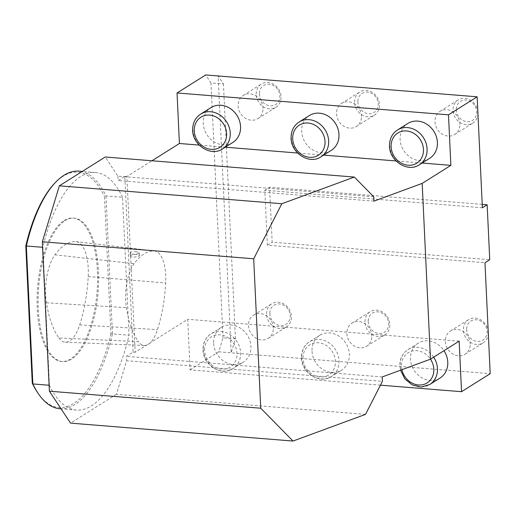 <?xml version="1.0" encoding="UTF-8"?>
<svg xmlns="http://www.w3.org/2000/svg" width="516" height="516" viewBox="0 0 516 516"><rect width="100%" height="100%" fill="white"/><g stroke="black" fill="none" stroke-linecap="round" stroke-linejoin="round"><path stroke-width="0.39" stroke-dasharray="2.58 1.94" d="M130.735 255.472A4.567 1.232 -2.7 0 0 130.316 256.02A4.567 1.232 -2.7 0 0 134.94 257.033A4.567 1.232 -2.7 0 0 139.443 255.588A4.567 1.232 -2.7 0 0 136.798 254.601A4.567 1.232 -2.7 0 0 130.735 255.472M136.663 251.763C132.973 251.46 130.806 251.853 130.174 252.943C129.974 254.852 139.668 254.375 139.314 252.788L136.663 251.763M58.895 337.954A36.262 15.022 94.6 0 0 65.422 342.192A36.262 15.022 94.6 0 0 79.696 324.88A87.243 36.139 94.6 0 0 88.204 276.537A36.262 15.022 94.6 0 0 76.22 241.662A36.262 15.022 94.6 0 0 75.846 241.63A87.243 36.139 94.6 0 0 54.889 254.807A36.262 15.022 94.6 0 0 46.446 302.789A87.243 36.139 94.6 0 0 58.895 337.954L138.404 341.631A84.211 34.888 -85.4 0 1 126.388 307.678A33.23 13.764 -85.4 0 1 134.128 263.708A84.211 34.888 -85.4 0 1 154.355 250.995A33.23 13.764 -85.4 0 1 154.697 251.021A33.23 13.764 -85.4 0 1 165.681 282.981A84.211 34.888 -85.4 0 1 157.464 329.647A33.23 13.764 -85.4 0 1 144.39 345.507A33.23 13.764 -85.4 0 1 138.404 341.631M64.061 220.551A71.95 29.805 -85.4 0 1 73.104 218.049A71.95 29.805 -85.4 0 1 97.034 292.159A71.95 29.805 -85.4 0 1 61.552 361.484A71.95 29.805 -85.4 0 1 37.094 298.119A71.95 29.805 -85.4 0 1 64.061 220.551M49.104 385.246L49.426 385.271A119.17 49.368 94.6 0 0 76.413 410.052A119.17 49.368 94.6 0 0 129.039 335.226L122.531 197.267L105.954 195.932A119.17 49.368 94.6 0 0 78.967 171.151M59.837 408.717A119.17 49.368 94.6 0 0 112.462 333.891L129.039 335.226M122.531 197.267A119.17 49.368 94.6 0 0 95.544 172.486A119.17 49.368 94.6 0 0 42.918 247.312L42.596 247.287M65.1 220.635A71.95 29.805 -85.4 0 1 74.136 218.133A71.95 29.805 -85.4 0 1 98.072 292.243A71.95 29.805 -85.4 0 1 62.591 361.568A71.95 29.805 -85.4 0 1 38.126 298.203A71.95 29.805 -85.4 0 1 65.1 220.635M112.462 333.891L105.954 195.932L104.458 196.519L110.927 333.742L112.462 333.891M42.918 247.312L49.426 385.271M54.619 183.309A118.029 48.891 -85.4 0 1 104.458 196.519M110.927 333.742A118.029 48.891 -85.4 0 1 37.745 392.818M256.188 94.138A13.706 11.913 57.8 0 1 261.341 84.056A13.706 11.913 57.8 0 1 278.724 89.32A13.706 11.913 57.8 0 1 275.925 107.264A13.706 11.913 57.8 0 1 263.031 106.625A13.706 11.913 57.8 0 1 256.188 94.138M263.005 108.541A13.706 11.913 -122.2 0 0 256.162 96.053A13.706 11.913 -122.2 0 0 243.262 95.421A13.706 11.913 -122.2 0 0 238.108 105.503A13.706 11.913 -122.2 0 0 244.952 117.99A13.706 11.913 -122.2 0 0 257.845 118.622A13.706 11.913 -122.2 0 0 263.005 108.541M259.438 93.77A11.255 9.785 -122.2 0 0 274.867 104.974A11.255 9.785 -122.2 0 0 274.673 86.295A11.255 9.785 -122.2 0 0 259.438 93.77M232.839 142.435A20.556 17.873 57.8 0 1 213.495 141.481A20.556 17.873 57.8 0 1 203.227 122.756A20.556 17.873 57.8 0 1 210.96 107.631M422.12 163.043L396.062 160.947M323.693 155.123L297.635 153.02M225.273 147.195L199.208 145.093M429.693 158.289A20.556 17.873 57.8 0 1 410.343 157.335A20.556 17.873 57.8 0 1 400.081 138.604A20.556 17.873 57.8 0 1 407.814 123.479M331.266 150.362A20.556 17.873 57.8 0 1 311.916 149.408A20.556 17.873 57.8 0 1 301.654 130.683A20.556 17.873 57.8 0 1 309.387 115.552M477.932 113.501A13.706 11.913 57.8 0 1 472.779 123.111A13.706 11.913 57.8 0 1 459.879 122.473A13.706 11.913 57.8 0 1 453.042 109.992A13.706 11.913 57.8 0 1 458.195 99.904A13.706 11.913 57.8 0 1 477.835 111.514M459.853 124.388A13.706 11.913 -122.2 0 0 453.016 111.907A13.706 11.913 -122.2 0 0 440.116 111.269A13.706 11.913 -122.2 0 0 434.962 121.357A13.706 11.913 -122.2 0 0 441.806 133.838A13.706 11.913 -122.2 0 0 454.699 134.476A13.706 11.913 -122.2 0 0 459.853 124.388M456.292 109.618A11.255 9.785 -122.2 0 0 471.714 120.828A11.255 9.785 -122.2 0 0 471.527 102.149A11.255 9.785 -122.2 0 0 456.292 109.618M488.291 333.246A13.706 11.913 57.8 0 1 483.144 342.85A13.706 11.913 57.8 0 1 470.244 342.218A13.706 11.913 57.8 0 1 463.4 329.73A13.706 11.913 57.8 0 1 468.554 319.649A13.706 11.913 57.8 0 1 488.2 331.253M470.218 344.127A13.706 11.913 -122.2 0 0 463.374 331.646A13.706 11.913 -122.2 0 0 450.481 331.008A13.706 11.913 -122.2 0 0 445.321 341.095A13.706 11.913 -122.2 0 0 452.164 353.576A13.706 11.913 -122.2 0 0 465.064 354.215A13.706 11.913 -122.2 0 0 470.218 344.127M466.651 329.356A11.255 9.785 -122.2 0 0 482.079 340.566A11.255 9.785 -122.2 0 0 481.892 321.887A11.255 9.785 -122.2 0 0 466.651 329.356M440.058 378.028A20.556 17.873 57.8 0 1 420.708 377.073A20.556 17.873 57.8 0 1 410.446 358.343A20.556 17.873 57.8 0 1 418.179 343.217A20.556 17.873 57.8 0 1 443.979 350.693M380.447 385.162L190.094 369.837L187.714 319.294L135.179 352.312L126.884 176.524L151.962 160.766M459.163 341.153L187.714 319.294M312.019 350.422A20.556 17.873 57.8 0 1 319.752 335.29A20.556 17.873 57.8 0 1 345.823 343.185A20.556 17.873 57.8 0 1 341.631 370.101A20.556 17.873 57.8 0 1 322.281 369.146A20.556 17.873 57.8 0 1 312.019 350.422M213.592 342.495A20.556 17.873 57.8 0 1 221.325 327.37A20.556 17.873 57.8 0 1 247.396 335.258A20.556 17.873 57.8 0 1 243.204 362.174A20.556 17.873 57.8 0 1 223.854 361.219A20.556 17.873 57.8 0 1 213.592 342.495M364.973 321.803A13.706 11.913 57.8 0 1 370.127 311.722A13.706 11.913 57.8 0 1 387.51 316.979A13.706 11.913 57.8 0 1 384.717 334.923A13.706 11.913 57.8 0 1 371.817 334.291A13.706 11.913 57.8 0 1 364.973 321.803M371.791 336.206A13.706 11.913 -122.2 0 0 364.947 323.719A13.706 11.913 -122.2 0 0 352.054 323.08A13.706 11.913 -122.2 0 0 346.894 333.168A13.706 11.913 -122.2 0 0 353.737 345.649A13.706 11.913 -122.2 0 0 366.637 346.288A13.706 11.913 -122.2 0 0 371.791 336.206M368.231 321.429A11.255 9.785 -122.2 0 0 383.652 332.639A11.255 9.785 -122.2 0 0 383.465 313.96A11.255 9.785 -122.2 0 0 368.231 321.429M354.615 102.065A13.706 11.913 57.8 0 1 359.768 91.983A13.706 11.913 57.8 0 1 377.151 97.24A13.706 11.913 57.8 0 1 374.352 115.184A13.706 11.913 57.8 0 1 361.452 114.552A13.706 11.913 57.8 0 1 354.615 102.065M361.432 116.468A13.706 11.913 -122.2 0 0 354.589 103.98A13.706 11.913 -122.2 0 0 341.689 103.342A13.706 11.913 -122.2 0 0 336.535 113.43A13.706 11.913 -122.2 0 0 343.379 125.91A13.706 11.913 -122.2 0 0 356.272 126.549A13.706 11.913 -122.2 0 0 361.432 116.468M357.865 101.691A11.255 9.785 -122.2 0 0 373.287 112.901A11.255 9.785 -122.2 0 0 373.1 94.222A11.255 9.785 -122.2 0 0 357.865 101.691M266.546 313.876A13.706 11.913 57.8 0 1 271.706 303.795A13.706 11.913 57.8 0 1 289.083 309.058A13.706 11.913 57.8 0 1 286.29 327.002A13.706 11.913 57.8 0 1 273.39 326.364A13.706 11.913 57.8 0 1 266.546 313.876M273.364 328.279A13.706 11.913 -122.2 0 0 266.52 315.792A13.706 11.913 -122.2 0 0 253.627 315.16A13.706 11.913 -122.2 0 0 248.473 325.241A13.706 11.913 -122.2 0 0 255.31 337.728A13.706 11.913 -122.2 0 0 268.21 338.361A13.706 11.913 -122.2 0 0 273.364 328.279M269.804 313.509A11.255 9.785 -122.2 0 0 285.225 324.719A11.255 9.785 -122.2 0 0 285.038 306.033A11.255 9.785 -122.2 0 0 269.804 313.509M482.376 207.78L264.805 190.256L267.391 245.19L484.969 262.715M190.094 369.837L218.752 351.822L223.009 337.832L235.438 338.838L231.181 352.821L490.2 373.681M218.752 351.822L231.181 352.821L218.126 75.949L223.422 83.934L210.986 82.934L205.69 74.949M365.522 414.38L116.41 394.321L126.626 360.742L382.401 381.343M116.41 394.321L70.563 423.133M373.7 196.757L117.919 176.162L105.219 156.999M117.919 176.162L118.132 180.561L124.814 176.356L133.109 352.144L126.42 356.35L126.626 360.742M223.009 337.832L210.986 82.934M382.195 376.944L126.42 356.35M135.179 352.312L133.109 352.144M235.438 338.838L223.422 83.934M373.907 201.156L118.132 180.561M124.814 176.356L126.884 176.524M482.215 204.381L269.578 187.256L272.171 242.191L489.742 259.709M264.805 190.256L269.578 187.256M267.391 245.19L272.171 242.191M79.696 324.88L157.464 329.647M46.446 302.789L126.388 307.678M54.889 254.807L134.128 263.708M75.846 241.63L154.355 250.995M88.204 276.537L165.681 282.981M200.647 114.113A20.556 17.873 -122.2 0 0 192.913 129.239A20.556 17.873 -122.2 0 0 203.175 147.963A20.556 17.873 -122.2 0 0 222.525 148.918M397.501 129.961A20.556 17.873 -122.2 0 0 389.767 145.093A20.556 17.873 -122.2 0 0 400.029 163.817A20.556 17.873 -122.2 0 0 419.379 164.772M401.912 369.695A17.815 15.493 57.8 0 1 401.474 365.857A17.815 15.493 57.8 0 1 412.374 351.003A17.815 15.493 57.8 0 1 430.499 359.168M433.666 357.175A20.556 17.873 -122.2 0 0 407.859 349.706A20.556 17.873 -122.2 0 0 400.126 364.831A20.556 17.873 -122.2 0 0 410.394 383.556A20.556 17.873 -122.2 0 0 429.738 384.51M303.047 357.93A17.815 15.493 57.8 0 1 327.17 346.101A17.815 15.493 57.8 0 1 327.466 375.674A17.815 15.493 57.8 0 1 303.047 357.93M301.705 356.904A20.556 17.873 -122.2 0 0 311.967 375.629A20.556 17.873 -122.2 0 0 331.311 376.583A20.556 17.873 -122.2 0 0 335.503 349.667A20.556 17.873 -122.2 0 0 309.432 341.779A20.556 17.873 -122.2 0 0 301.705 356.904M299.074 122.04A20.556 17.873 -122.2 0 0 291.34 137.166A20.556 17.873 -122.2 0 0 301.602 155.89A20.556 17.873 -122.2 0 0 320.952 156.845M204.62 350.003A17.815 15.493 57.8 0 1 228.743 338.173A17.815 15.493 57.8 0 1 229.04 367.753A17.815 15.493 57.8 0 1 204.62 350.003M203.278 348.977A20.556 17.873 -122.2 0 0 213.54 367.702A20.556 17.873 -122.2 0 0 232.884 368.656A20.556 17.873 -122.2 0 0 237.083 341.747A20.556 17.873 -122.2 0 0 211.005 333.852A20.556 17.873 -122.2 0 0 203.278 348.977M130.174 252.943L130.316 256.02M139.314 252.788L139.443 255.588M144.39 345.507L65.422 342.192M154.697 251.021L76.22 241.662M76.413 410.052L61.069 408.82M95.544 172.486L82.283 171.415M74.136 218.133L73.104 218.049M62.591 361.568L61.552 361.484M257.845 118.622L275.925 107.264M243.262 95.421L261.341 84.056M454.699 134.476L472.779 123.111M440.116 111.269L458.195 99.904M465.064 354.215L483.144 342.85M450.481 331.008L468.554 319.649M418.179 343.217L407.859 349.706C402.622 353.241 399.958 358.394 399.874 365.16L400.532 370.198M366.637 346.288L384.717 334.923M352.054 323.08L370.127 311.722M319.752 335.29L309.432 341.779C304.195 345.314 301.531 350.467 301.454 357.233C300.905 372.404 319.52 384.788 331.311 376.583L341.631 370.101M356.272 126.549L374.352 115.184M341.689 103.342L359.768 91.983M268.21 338.361L286.29 327.002M253.627 315.16L271.706 303.795M221.325 327.37L211.005 333.852C205.768 337.393 203.104 342.547 203.027 349.313C202.478 364.477 221.093 376.867 232.884 368.656L243.204 362.174"/><path stroke-width="0.77" d="M82.283 171.415L78.967 171.151A119.17 49.368 94.6 0 0 55.522 182.361A119.17 49.368 94.6 0 0 26.342 245.977L32.85 383.936L49.104 385.246M38.487 393.902L37.745 392.818A118.029 48.891 -85.4 0 1 32.269 383.182L32.85 383.936A119.17 49.368 94.6 0 0 38.487 393.902A119.17 49.368 94.6 0 0 59.837 408.717L61.069 408.82M42.596 247.287L25.8 245.958A118.029 48.891 -85.4 0 1 54.619 183.309L55.522 182.361M32.269 383.182L25.8 245.958M200.647 114.113L210.96 107.631A20.556 17.873 57.8 0 1 237.031 115.519A20.556 17.873 57.8 0 1 232.839 142.435L222.525 148.918A20.556 17.873 -122.2 0 0 226.718 122.002A20.556 17.873 -122.2 0 0 200.647 114.113C195.403 117.654 192.745 122.802 192.661 129.568C192.113 144.738 210.728 157.128 222.525 148.918M199.208 145.093L179.42 143.5L177.04 92.964L448.488 114.823L450.874 165.359L422.12 163.043M396.062 160.947L323.693 155.123M297.635 153.02L225.273 147.195M397.501 129.961L407.814 123.479A20.556 17.873 57.8 0 1 433.885 131.374A20.556 17.873 57.8 0 1 429.693 158.289L419.379 164.772A20.556 17.873 -122.2 0 0 423.572 137.856A20.556 17.873 -122.2 0 0 397.501 129.961C392.257 133.502 389.599 138.656 389.515 145.422C388.967 160.592 407.582 172.976 419.379 164.772M299.074 122.04L309.387 115.552A20.556 17.873 57.8 0 1 335.458 123.447A20.556 17.873 57.8 0 1 331.266 150.362L320.952 156.845A20.556 17.873 -122.2 0 0 325.145 129.929A20.556 17.873 -122.2 0 0 299.074 122.04C293.83 125.575 291.172 130.729 291.089 137.495C290.54 152.665 309.155 165.049 320.952 156.845M477.835 111.514A13.706 11.913 57.8 0 1 477.932 113.501M488.2 331.253A13.706 11.913 57.8 0 1 488.291 333.246M443.979 350.693A20.556 17.873 57.8 0 1 440.058 378.028L429.738 384.51A20.556 17.873 -122.2 0 0 433.666 357.175M430.467 359.188L422.178 183.393L373.907 201.156L373.7 196.757L354.331 177.059L281.833 203.73L59.366 185.818L42.338 241.772L253.698 258.793L260.741 408.214L293.024 441.051L365.522 414.38L382.401 381.343L382.195 376.944L430.467 359.188L459.163 341.153L461.543 391.689L380.447 385.162M42.338 241.772L49.381 391.192L70.563 423.133L293.024 441.051M260.741 408.214L49.381 391.192M177.04 92.964L205.69 74.949L477.145 96.808L482.376 207.78L487.149 204.775L489.742 259.709L484.969 262.715L490.2 373.681L461.543 391.689M59.366 185.818L105.219 156.999L354.331 177.059M151.962 160.766L179.42 143.5M448.488 114.823L477.145 96.808M450.874 165.359L422.178 183.393M281.833 203.73L253.698 258.793M487.149 204.775L482.215 204.381M194.255 130.264A17.815 15.493 57.8 0 1 218.378 118.435A17.815 15.493 57.8 0 1 218.681 148.008A17.815 15.493 57.8 0 1 194.255 130.264M391.109 146.112A17.815 15.493 57.8 0 1 415.232 134.289A17.815 15.493 57.8 0 1 415.535 163.862A17.815 15.493 57.8 0 1 391.109 146.112M430.499 359.168A17.815 15.493 57.8 0 1 424.603 384.156A17.815 15.493 57.8 0 1 401.912 369.695M292.682 138.191A17.815 15.493 57.8 0 1 316.805 126.362A17.815 15.493 57.8 0 1 317.108 155.935A17.815 15.493 57.8 0 1 292.682 138.191M400.532 370.198L404.854 378.905L412.303 384.981L421.269 387.032L429.738 384.51"/></g></svg>
